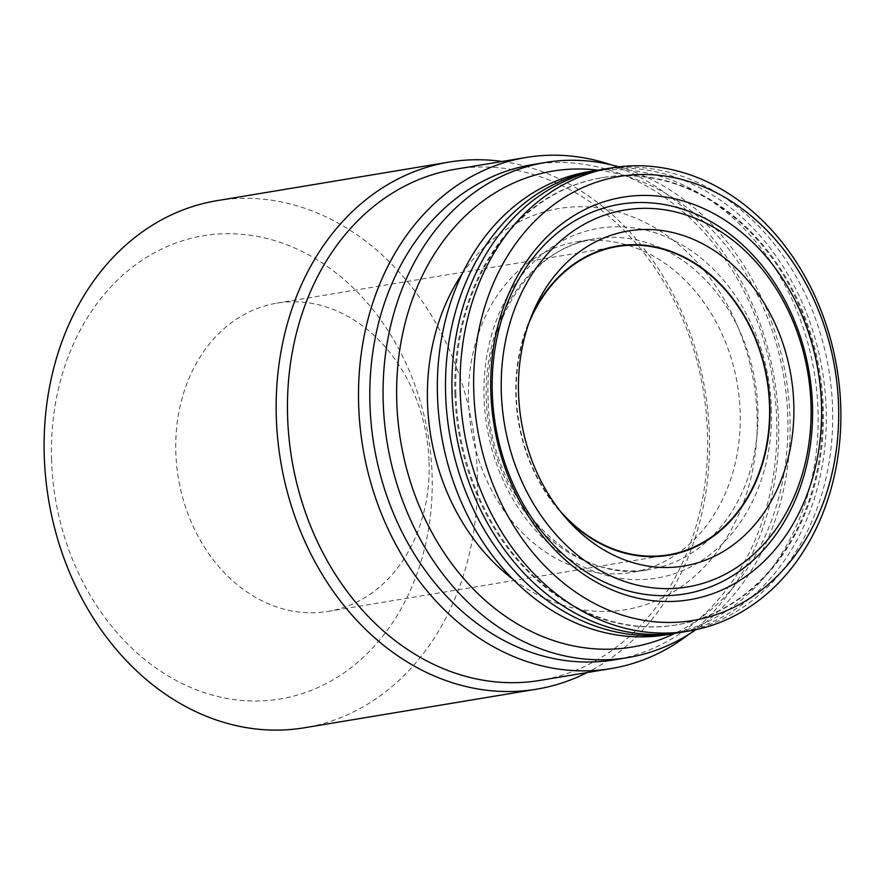 <?xml version="1.0" encoding="UTF-8"?>
<svg xmlns="http://www.w3.org/2000/svg" width="885" height="885" viewBox="0 0 885 885"><rect width="100%" height="100%" fill="white"/><g stroke="black" fill="none" stroke-linecap="round" stroke-linejoin="round"><path stroke-width="0.66" stroke-dasharray="4.42 3.32" d="M429.07 462.258A156.247 125.814 -99.4 0 1 328.07 611.413A156.247 125.814 -99.4 0 1 175.816 452.312A156.247 125.814 -99.4 0 1 276.817 303.146A156.247 125.814 -99.4 0 1 429.07 462.258M559.796 510.601A156.247 125.814 -99.4 0 1 516.276 395.706A156.247 125.814 -99.4 0 1 528.699 323.567M564.464 516.353A156.733 126.201 -99.4 0 1 561.267 512.902A156.733 126.201 -99.4 0 1 515.878 395.695A156.733 126.201 -99.4 0 1 529.352 320.912A156.733 126.201 -99.4 0 1 531.265 316.609M603.813 169.179A234.779 189.036 -99.4 0 1 832.597 408.25A234.779 189.036 -99.4 0 1 680.819 632.377M455.875 394.013A226.682 182.52 -99.4 0 1 602.408 177.619A226.682 182.52 -99.4 0 1 823.293 408.45A226.682 182.52 -99.4 0 1 676.76 624.843A226.682 182.52 -99.4 0 1 455.875 394.013M454.923 394.179A226.682 182.52 -99.4 0 1 601.468 177.774A226.682 182.52 -99.4 0 1 822.353 408.604A226.682 182.52 -99.4 0 1 675.819 624.998A226.682 182.52 -99.4 0 1 454.923 394.179M600.616 169.743A234.779 189.036 -99.4 0 1 826.181 409.312A234.779 189.036 -99.4 0 1 677.611 632.875M589.244 171.601A234.779 189.036 -99.4 0 1 818.017 410.673A234.779 189.036 -99.4 0 1 666.25 634.799M468.541 401.757A167.586 134.929 -99.4 0 1 576.865 241.782A167.586 134.929 -99.4 0 1 740.17 412.421A167.586 134.929 -99.4 0 1 631.835 572.407A167.586 134.929 -99.4 0 1 468.541 401.757M462.092 273.941A203.329 163.714 -99.4 0 1 642.764 221.294A203.329 163.714 -99.4 0 1 757.062 415.563A203.329 163.714 -99.4 0 1 678.939 588.326A203.329 163.714 -99.4 0 1 512.824 579.111M51.551 459.89A234.779 189.036 -99.4 0 1 234.481 233.817A234.779 189.036 -99.4 0 1 432.09 474.836A234.779 189.036 -99.4 0 1 249.161 700.898A234.779 189.036 -99.4 0 1 51.551 459.89M216.947 200.674A267.159 215.11 -99.4 0 1 477.28 472.712A267.159 215.11 -99.4 0 1 304.584 727.747M502.182 161.457A267.159 215.11 -99.4 0 1 709.339 434.137A267.159 215.11 -99.4 0 1 587.153 672.567M455.078 169.289A259.062 208.594 -99.4 0 1 707.513 433.086A259.062 208.594 -99.4 0 1 540.049 680.399M610.949 164.776A259.062 208.594 -99.4 0 1 778.557 421.282A259.062 208.594 -99.4 0 1 688.995 634.224M532.173 164.676A250.964 202.079 -99.4 0 1 776.731 420.231A250.964 202.079 -99.4 0 1 614.489 659.812M618.892 166.834A250.964 202.079 -99.4 0 1 789.984 418.03A250.964 202.079 -99.4 0 1 695.853 629.711M597.884 170.163A241.251 194.257 -99.4 0 1 787.794 416.78A241.251 194.257 -99.4 0 1 674.89 633.361M771.432 408.848A177.299 142.762 -99.4 0 1 633.284 579.564A177.299 142.762 -99.4 0 1 484.062 397.553A177.299 142.762 -99.4 0 1 622.199 226.837A177.299 142.762 -99.4 0 1 771.432 408.848M757.881 409.478A167.586 134.929 -99.4 0 1 649.546 569.453A167.586 134.929 -99.4 0 1 486.252 398.814A167.586 134.929 -99.4 0 1 594.576 238.828A167.586 134.929 -99.4 0 1 757.881 409.478M668.529 554.806L328.07 611.413M561.267 512.902L567.716 520.059M602.408 177.619L601.468 177.774M576.865 241.782L594.576 238.828C533.478 247.136 484.349 317.848 488.089 398.195C488.642 498.996 573.867 585.981 649.546 569.453L631.835 572.407M676.76 624.843L675.819 624.998M529.352 320.912L533.135 312.051M617.276 246.55L276.817 303.146"/><path stroke-width="1.33" d="M528.699 323.567A156.247 125.814 -99.4 0 1 617.276 246.55A156.247 125.814 -99.4 0 1 769.53 405.651A156.247 125.814 -99.4 0 1 668.529 554.806A156.247 125.814 -99.4 0 1 559.796 510.601M793.79 403.881A169.82 136.732 -99.4 0 1 716.817 555.094A169.82 136.732 -99.4 0 1 567.716 520.059A169.82 136.732 -99.4 0 1 518.533 393.073A169.82 136.732 -99.4 0 1 533.135 312.051A169.82 136.732 -99.4 0 1 685.388 236.251A169.82 136.732 -99.4 0 1 793.79 403.881M531.265 316.609A156.733 126.201 -99.4 0 1 671.881 251.683A156.733 126.201 -99.4 0 1 769.928 405.673A156.733 126.201 -99.4 0 1 700.721 544.253A156.733 126.201 -99.4 0 1 564.464 516.353M501.319 392.398A191.06 153.835 -99.4 0 1 650.187 208.417A191.06 153.835 -99.4 0 1 811.003 404.556A191.06 153.835 -99.4 0 1 662.135 588.536A191.06 153.835 -99.4 0 1 501.319 392.398M492.281 392.818A197.532 159.057 -99.4 0 1 646.194 202.61A197.532 159.057 -99.4 0 1 812.463 405.396A197.532 159.057 -99.4 0 1 658.551 595.605A197.532 159.057 -99.4 0 1 492.281 392.818M821.501 404.965A204.015 164.267 -99.4 0 1 662.544 601.413A204.015 164.267 -99.4 0 1 490.821 391.978A204.015 164.267 -99.4 0 1 649.789 195.53A204.015 164.267 -99.4 0 1 821.501 404.965M473.763 391.314A225.055 181.215 -99.4 0 1 649.125 174.599A225.055 181.215 -99.4 0 1 838.56 405.64A225.055 181.215 -99.4 0 1 663.197 622.354A225.055 181.215 -99.4 0 1 473.763 391.314M460.211 391.944A234.779 189.036 -99.4 0 1 611.978 167.818A234.779 189.036 -99.4 0 1 840.75 406.89A234.779 189.036 -99.4 0 1 688.984 631.016A234.779 189.036 -99.4 0 1 460.211 391.944M688.984 631.016L680.819 632.377A234.779 189.036 -99.4 0 1 452.047 393.305A234.779 189.036 -99.4 0 1 603.813 169.179L611.978 167.818M677.611 632.875A234.779 189.036 -99.4 0 1 674.403 633.439A234.779 189.036 -99.4 0 1 445.631 394.367A234.779 189.036 -99.4 0 1 597.397 170.241A234.779 189.036 -99.4 0 1 600.616 169.743M674.403 633.439L666.25 634.799A234.779 189.036 -99.4 0 1 437.478 395.728A234.779 189.036 -99.4 0 1 589.244 171.601L597.397 170.241M512.824 579.111A203.329 163.714 -99.4 0 1 427.499 402.62A203.329 163.714 -99.4 0 1 462.092 273.941M587.153 672.567A267.159 215.11 -99.4 0 1 536.642 689.172L304.584 727.747A267.159 215.11 -99.4 0 1 44.25 455.709A267.159 215.11 -99.4 0 1 216.947 200.674L449.016 162.088A267.159 215.11 -99.4 0 1 502.182 161.457M536.642 689.172A267.159 215.11 -99.4 0 1 276.308 417.123A267.159 215.11 -99.4 0 1 449.016 162.088M688.995 634.224A259.062 208.594 -99.4 0 1 611.081 668.584L540.049 680.399A259.062 208.594 -99.4 0 1 287.603 416.592A259.062 208.594 -99.4 0 1 455.078 169.289L526.11 157.475A259.062 208.594 -99.4 0 1 610.949 164.776M611.081 668.584A259.062 208.594 -99.4 0 1 358.646 404.788A259.062 208.594 -99.4 0 1 526.11 157.475M695.853 629.711A250.964 202.079 -99.4 0 1 627.753 657.61L614.489 659.812A250.964 202.079 -99.4 0 1 369.941 404.257A250.964 202.079 -99.4 0 1 532.173 164.676L545.437 162.475A250.964 202.079 -99.4 0 1 618.892 166.834M627.753 657.61A250.964 202.079 -99.4 0 1 383.205 402.055A250.964 202.079 -99.4 0 1 545.437 162.475M674.89 633.361A241.251 194.257 -99.4 0 1 396.757 401.414A241.251 194.257 -99.4 0 1 597.884 170.163"/></g></svg>
